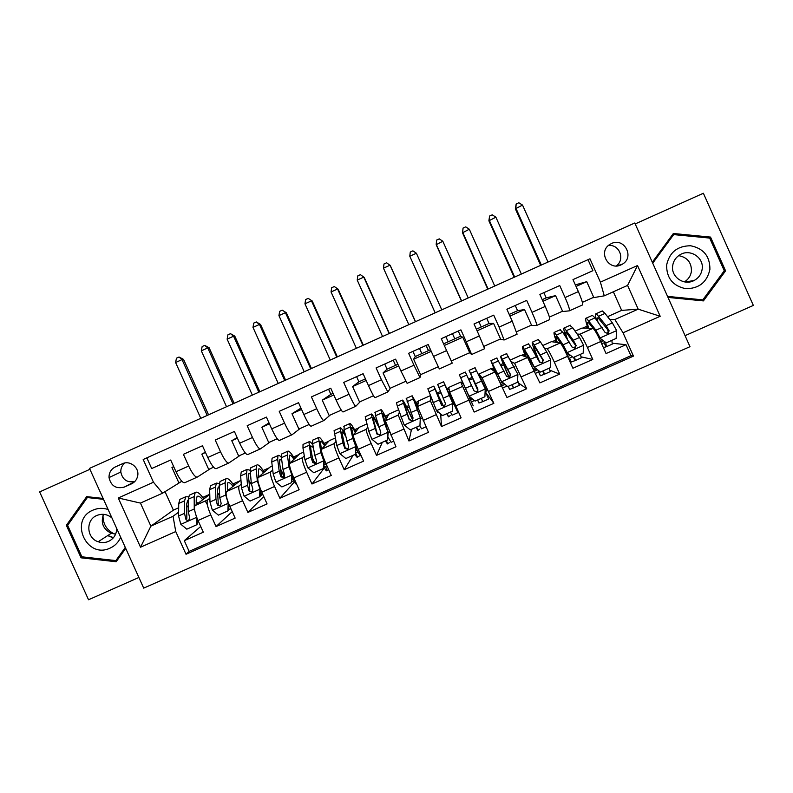 <?xml version="1.0" encoding="UTF-8"?>
<svg xmlns="http://www.w3.org/2000/svg" width="793" height="793" viewBox="0 0 793 793"><rect width="100%" height="100%" fill="white"/><g stroke="black" fill="none" stroke-linecap="round" stroke-linejoin="round"><path stroke-width="1.19" d="M611.472 243.52L609.579 244.591C597.823 251.966 608.618 271.117 621.028 264.892L622.545 264.079C634.816 257.011 624.141 237.157 611.472 243.52M685.063 335.657L753.35 305.424L703.381 193.244L635.203 223.923M143.711 588.128L689.989 346.68L634.787 222.992L89.51 468.395L143.711 588.128M89.916 469.297L39.65 491.918L88.529 599.756L138.884 577.463M588 259.678L592.906 270.671L572.982 279.602L578.355 291.606L565.092 297.544C568.561 305.533 569.969 309.964 569.334 310.846L561.622 311.629M565.092 297.544L559.729 285.549L539.874 294.451L545.237 306.435L532.024 312.343C535.513 320.313 537.059 324.674 536.663 325.447L530.824 325.388M532.024 312.343L526.671 300.378L506.886 309.25L512.238 321.205L499.075 327.093L504.1 339.999L500.135 339.107M499.075 327.093L493.722 315.148L474.016 323.99L479.359 335.925L466.244 341.793L471.657 354.491L469.555 352.776M466.244 341.793L460.902 329.868L441.265 338.68L446.608 350.585L433.533 356.444L439.332 368.943L452.248 363.164L446.608 350.585M433.533 356.444L428.19 344.539L408.623 353.311L413.966 365.206L400.941 371.035L407.116 383.336L419.963 377.597M400.941 371.035L395.598 359.16L376.1 367.902L381.433 379.768L368.458 385.576C372.046 393.407 374.237 397.442 375.02 397.68L387.787 391.97M368.458 385.576L363.125 373.721L343.696 382.434L349.029 394.27L336.093 400.059C339.711 407.87 342.021 411.835 343.032 411.973L355.73 406.303M336.093 400.059L330.77 388.233L311.411 396.916L316.734 408.732L303.848 414.501C307.476 422.282 309.914 426.188 311.153 426.218L323.782 420.577M303.848 414.501L298.525 402.695L279.235 411.339L284.548 423.135L271.712 428.884C275.369 436.636 277.927 440.482 279.394 440.412L291.943 434.802M271.712 428.884L266.398 417.098L247.178 425.722L252.491 437.488L239.694 443.218C243.362 450.949 246.048 454.726 247.743 454.558L260.223 448.977M239.694 443.218L234.391 431.461L215.23 440.046L220.533 451.792L207.786 457.502C211.483 465.204 214.288 468.921 216.202 468.653L228.612 463.102M207.786 457.502L202.483 445.765L183.401 454.32L188.694 466.046C192.402 473.738 195.276 477.416 197.328 477.079L210.68 468.494M209.768 494.426L194.989 505.607C193.76 507.827 194.771 512.793 198.032 520.515L203.315 532.212L184.283 540.667L200.718 526.463M209.877 498.212L207.558 500.006C206.408 502.197 207.469 507.143 210.74 514.865L216.033 526.572L232.22 511.614M216.033 526.572L235.144 518.097L229.851 506.37C226.56 498.648 225.43 493.732 226.441 491.601L240.943 480.043M272.247 466.096L270.116 467.037L258.012 477.545C257.21 479.577 258.468 484.454 261.779 492.175L267.082 503.932L247.902 512.437L263.732 496.507M303.65 452.099L299.645 453.883L289.683 463.439C289.108 465.372 290.486 470.209 293.816 477.941L299.13 489.707L279.879 498.252L294.372 481.985M335.171 438.053L329.254 440.69L321.472 449.284C321.115 451.128 322.612 455.916 325.982 463.647L331.286 475.443L311.976 484.008L324.347 467.929M366.792 423.958L358.971 427.447L353.371 435.079C353.232 436.824 354.858 441.562 358.248 449.304L363.571 461.12L344.192 469.724L353.202 455.251M398.532 409.822L388.778 414.164L385.378 420.825L395.965 446.746L376.516 455.38L382.325 442.316M430.381 395.628L418.694 400.832L417.505 406.472L428.468 432.324L408.95 440.987L411.527 429.34M478.506 374.544L478.813 374.048L482.094 377.746L493.841 403.33L474.184 412.053L460.733 382.097L448.699 387.46L449.73 392.119L461.1 417.852L441.503 426.545L440.67 413.926M493.841 403.33L485.97 392.832L485.395 391.534L486.833 390.89L478.942 374.346M470.368 399.761L468.95 400.396M478.813 374.048L490.877 368.666L495.04 371.947L506.965 397.501L526.701 388.748L518.701 383.158M510.494 359.933L521.13 355.185L527.583 357.494L539.874 382.9L559.68 374.118L550.074 370.301M542.729 345.56L551.472 341.664L560.215 342.963C561.543 344.073 563.992 348.514 567.55 356.285L572.903 368.249L592.777 359.437L581.309 356.89M413.966 365.206L419.983 377.587L420.825 374.564M381.433 379.768L387.846 391.95L390.503 388.114M349.029 394.27C352.627 402.091 354.887 406.085 355.809 406.264L360.29 401.625M316.734 408.732C320.352 416.523 322.741 420.449 323.891 420.528L330.166 415.086M284.548 423.135C288.196 430.906 290.704 434.772 292.082 434.742L300.141 428.507M252.491 437.488C256.149 445.23 258.786 449.036 260.391 448.907L270.225 441.879M220.533 451.792C224.221 459.514 226.976 463.251 228.8 463.013L240.408 455.212M328.57 389.214L330.879 394.359L333.08 393.368M356.602 376.645L358.922 381.79L365.444 378.866M384.734 364.027L387.043 369.181L397.917 364.314M412.945 351.378L415.264 356.543L430.51 349.703M458.275 331.048L460.594 336.222L443.584 343.855M486.714 318.29L489.033 323.475L476.335 329.174M515.242 305.503L517.571 310.697L509.215 314.434M543.869 292.667L546.189 297.861L542.204 299.655M124.442 487.021L131.479 483.869C134.79 482.283 136.842 479.686 137.645 476.068C139.637 467.721 129.983 459.94 122.38 463.756L115.352 466.918C111.04 469.129 108.938 472.678 109.028 477.574C111.01 486.03 116.155 489.182 124.442 487.021L134.691 481.658M607.557 316.675L621.662 310.39L638.187 309.151L627.59 285.411L604.266 295.829L600.4 282.139L589.962 258.796L143.186 459.494L153.455 482.223L162.605 493.177L181.052 481.738M600.4 282.139L637.522 265.526L660.192 316.288L623.04 332.802L633.458 356.116L186.028 554.257L175.759 531.558L140.53 547.21L118.256 497.984L153.455 482.223M577.096 334.022L579.852 334.22C581.319 335.27 583.846 339.682 587.415 347.453L592.777 359.437M575.084 331.147L581.923 328.094L592.886 328.371L579.782 334.21M544.355 348.167L547.15 348.781C548.379 349.931 550.778 354.392 554.327 362.163L559.68 374.118M511.525 361.806L514.568 363.293L526.701 388.748M430.639 396.292L430.381 400.743L417.505 406.472M399.345 412.281L398.225 415.056L385.398 420.776M367.655 427.08L366.188 429.33L353.4 435.02M335.935 441.552L334.249 443.545L321.512 449.225M304.284 455.856L302.44 457.72L289.742 463.37M272.723 470.051L270.73 471.835L258.082 477.475M241.25 484.166L239.129 485.911L226.53 491.521M184.283 540.667L189.131 551.393L630.921 355.71L625.994 344.697L612.553 343.27M592.886 328.371L592.956 328.381C594.522 329.392 597.099 333.784 600.688 341.555L606.05 353.549L625.994 344.697M441.503 426.545L430.391 400.782L417.505 406.512M408.95 440.987L398.225 415.056M376.516 455.38L371.193 443.555C367.793 435.813 366.118 431.085 366.158 429.38L366.188 429.33M344.192 469.724L338.879 457.918C335.498 450.176 333.952 445.408 334.22 443.604L334.249 443.545M311.976 484.008L306.673 472.231C303.322 464.5 301.895 459.682 302.381 457.779L302.44 457.72M279.879 498.252L274.586 486.486C271.256 478.764 269.957 473.907 270.661 471.904L270.73 471.835M247.902 512.437L242.608 500.7C239.308 492.978 238.128 488.072 239.06 485.98L239.129 485.911M146.844 457.848L151.681 468.544L170.703 460.019L175.996 471.736C179.704 479.418 182.628 483.066 184.769 482.689L197.11 477.178M604.266 295.829L592.51 297.811M162.605 493.177L140.45 503.079L150.878 526.136L173.043 516.273L175.759 531.558M165.033 491.67L173.38 510.147L150.878 526.136L140.53 547.21M178.613 512.189L173.043 516.273M173.38 510.147L178.673 507.788M621.662 310.39L613.346 291.774M609.886 319.668L614.862 319.539L638.187 309.151L660.192 316.288M202.75 497.419L209.768 494.287M232.914 483.978L239.704 480.954M263.187 470.487L269.273 467.771M293.549 456.956L298.941 454.558M324.02 443.376L328.708 441.285M354.59 429.756L358.575 427.982M375.753 420.33L376.715 419.903M385.269 416.087L388.54 414.63M406.502 406.631L408.504 405.738M416.047 402.368L418.605 401.228M437.349 392.882L440.402 391.524M446.935 388.61L448.779 387.787M460.872 382.404L462.418 381.711M468.564 378.975L472.033 377.428M491.174 368.894L493.464 367.873M500.67 364.661L503.109 363.581M521.576 355.343L524.609 353.995M532.896 350.308L534.294 349.683M552.087 341.753L555.863 340.068M582.696 328.114L587.226 326.092M181.924 481.351L178.821 482.739L171.942 467.503L173.726 466.71M171.942 467.503L173.657 466.571M189.131 551.393L186.028 554.257M203.553 498.519L205.516 497.647M205.516 452.466L201.799 454.131L208.688 469.387L213.565 467.206M201.799 454.131L205.367 452.149M233.687 485.088L235.6 484.245M228.86 505.557L229.385 505.329M263.93 471.617L265.794 470.794M260.471 491.511L261.313 491.135M245.324 453.011L238.653 455.995L231.764 440.71L237.166 437.617M231.764 440.71L237.414 438.172M294.262 458.106L296.076 457.293M284.38 477.277L281.109 470.021M292.597 477.227L293.36 476.89M277.193 438.767L268.728 442.553L261.819 427.239L269.035 422.947M261.819 427.239L269.432 423.829M324.704 444.546L326.478 443.753M314.236 463.122L312.749 459.841M324.03 463.261L325.517 462.597M309.181 424.473L298.892 429.063L291.983 413.728L300.963 408.108M291.983 413.728L301.568 409.436M355.254 430.936L356.969 430.173M341.277 410.12L329.154 415.532L322.245 400.168L330.879 394.359M322.245 400.168L333.813 394.983M376.388 421.519L377.091 421.202M385.894 417.277L387.569 416.543M373.483 395.727L359.526 401.962L352.607 386.568L358.922 381.79M352.607 386.568L366.168 380.491M407.106 407.83L408.95 407.017M416.652 403.578L418.268 402.864M405.808 381.274L389.997 388.342L383.069 372.918L387.043 369.181M383.069 372.918L398.651 365.94M432.998 402.348L430.777 396.639M437.924 394.101L440.908 392.773M447.5 389.839L449.076 389.135M438.678 412.301L437.667 412.747L436.765 410.734M454.508 405.263L455.291 404.916M449.73 392.119L462.656 386.369L449.74 392.158M438.251 366.772L420.577 374.673L413.639 359.219L415.264 356.543M413.639 359.219L431.243 351.339M461.427 383.634L462.973 382.94M469.129 380.204L472.578 378.667M479.091 375.763L479.884 375.406M468.366 399.097L471.161 397.858M451.257 360.954L469.704 352.707L462.755 337.213L460.594 336.222M444.308 345.48L462.755 337.213M492.374 369.845L493.98 369.132M501.305 365.86L503.624 364.839M501.146 384.526L503.753 383.366M471.676 354.491L484.622 348.702L479.359 335.925M483.859 346.382L500.552 338.928L493.593 323.395L489.033 323.475M477.069 330.8L493.593 323.395M523.43 356.007L525.105 355.264M533.6 351.477L534.769 350.952M534.056 369.905L536.346 368.884M504.15 339.979L517.105 334.18L512.238 321.205M516.58 331.761L531.498 325.09L524.53 309.538L517.571 310.697M509.949 316.07L524.53 309.538M554.594 342.12L556.329 341.357M567.074 355.224L569.047 354.342M536.732 325.417L549.718 319.609C550.213 318.796 548.716 314.405 545.237 306.435M549.41 317.081L562.554 311.213L555.576 295.63L546.189 297.861M542.937 301.29L555.576 295.63M585.858 328.193L587.663 327.39M600.212 340.494L601.867 339.761M630.921 355.71L633.458 356.116M623.04 332.802L614.862 319.539M569.433 310.806L582.439 304.988C583.172 304.066 581.814 299.605 578.355 291.606M582.369 302.351L593.709 297.286L586.731 281.674L575.341 284.875M576.055 286.451L586.731 281.674M140.45 503.079L118.256 497.984M637.522 265.526L627.59 285.411M124.858 462.983C122.013 465.313 120.665 468.326 120.814 472.033C122.509 479.775 127.197 482.917 134.879 481.46M616.121 265.942C625.568 259.807 619.422 243.778 608.32 245.592M103.11 498.43L86.685 496.636L66.344 525.323L81.064 557.816L116.165 561.741L125.71 548.36M667.993 297.405L703.411 300.904L725.575 270.849L710.528 237.087L673.356 233.499L652.302 262.235M82.502 556.874L81.064 557.816M68.456 524.173L66.344 525.323M673.138 234.807L672.444 234.738M700.695 300.636L701.141 300.022M707.951 237.91L710.528 237.087M723.979 271.147L725.575 270.849M188.546 496.805L185.701 496.785L179.892 499.372L178.742 503.466L178.554 515.985L180.784 524.193L186.811 529.169L196.277 524.966L196.555 517.185L194.255 508.997L194.176 496.587L195.197 492.552C196.981 491.174 199.866 493.296 203.831 498.916M196.258 504.635L196.218 499.917L197.06 496.527C198.25 495.526 200.123 496.606 202.711 499.759M205.218 501.017L207.33 504.586M179.892 499.372L180.982 498.886M186.652 505.399L188.288 507.342M197.378 519.009L197.189 524.193L196.277 524.966M185.701 496.785L184.6 500.849L184.511 513.329L185.78 519.068C186.563 520.466 187.634 520.723 189.002 519.851L189.567 517.393L188.288 511.654L188.308 499.203L189.378 495.149L190.429 494.673M197.844 503.446L196.228 501.454M185.78 519.068L186.841 518.245L186.662 504.17L187.574 500.75L188.308 500.383M207.221 415.423L182.023 359.596L175.6 362.51L200.788 418.317M175.6 362.51L176.462 358.188L179.03 357.028L183.54 359.378L208.549 414.818M183.54 359.378L182.023 359.596L179.03 357.028M114.331 533.996C106.292 529.873 102.535 523.301 103.07 514.3M108.126 509.522C102.981 507.788 97.945 507.986 93.019 510.107C68.624 519.94 86.615 559.66 110.197 548.062C115.074 545.812 118.563 542.204 120.675 537.238M111.942 517.948C107.333 514.151 102.287 513.329 96.805 515.48C85.505 519.921 86.457 538.14 98.163 541.748C101.692 542.957 105.152 542.838 108.542 541.381C113.795 538.754 116.521 534.462 116.72 528.505M115.649 534.085L111.268 533.293C103.11 529.209 100.523 522.884 103.487 514.32M125.284 547.418L115.877 560.601L81.887 556.805L67.633 525.333L87.329 497.558L103.516 499.322M118.207 558.877L115.877 560.601M88.727 496.864L87.329 497.558M688.988 281.366L688.473 282.1M666.616 265.13C666.566 278.194 672.979 286.045 685.866 288.702C699.059 288.622 707.078 282.179 709.913 269.362C709.973 256.278 703.54 248.407 690.624 245.761C677.42 245.88 669.411 252.333 666.616 265.13M672.642 265.992C670.957 277.104 684.2 286.065 694.113 280.494C698.762 277.946 701.448 274.081 702.192 268.886C703.956 257.457 689.969 248.487 680.087 254.712C675.805 257.319 673.316 261.075 672.642 265.992M678.649 255.643C687.253 257.269 691.516 262.424 691.437 271.117C690.802 275.786 688.453 279.374 684.399 281.872M652.728 263.197L673.683 234.599L709.685 238.078L724.257 270.77L702.796 299.873L699.832 300.151L667.805 296.978M702.796 299.873L667.537 296.384M672.117 235.194L673.683 234.599M219.294 483.492L216.35 483.115L210.522 485.712L209.639 489.687L209.986 501.999L212.355 510.157L218.402 515.133L227.898 510.92L228.176 503.119L225.737 494.981L225.133 482.788L225.866 478.863C227.432 477.594 230.139 479.815 233.985 485.534M227.363 490.847L227.73 482.848C228.761 481.916 230.525 483.076 233.013 486.317M210.522 485.712L211.493 485.276M230.912 508.739L229.365 509.423L230.684 508.234M217.619 492.76L219.661 495.595M228.909 504.179L228.691 510.206L227.898 510.92M216.35 483.115L215.518 487.071L215.964 499.332L217.361 505.022L220.454 505.914L221.158 503.337L219.75 497.647L219.235 485.405L220.028 481.47L220.969 481.054M228.196 490.183L227.264 488.894M217.361 505.022L218.283 504.259L217.53 490.421L218.214 487.1L219.294 486.763M232.983 403.825L207.766 347.909L201.323 350.833L226.53 406.73M201.323 350.833L202.146 346.531L204.723 345.361L209.124 347.77L234.163 403.29M209.124 347.77L207.766 347.909L204.723 345.361M250.211 470.318L247.099 469.397L241.25 472.004L240.646 475.869L241.528 487.953L244.036 496.071L250.092 501.057L259.618 496.824L259.916 489.013L257.338 480.915L256.189 468.941L256.654 465.134C257.983 463.964 260.52 466.294 264.247 472.122M258.587 477.029L258.508 469.129C259.39 468.266 261.026 469.506 263.425 472.846M241.25 472.004L242.103 471.627M260.332 495.1L262.245 493.226M248.824 480.459L251.51 484.791M260.55 489.301L260.292 496.16L259.618 496.824M247.099 469.397L246.544 473.233L247.535 485.276L249.052 490.926L252.085 491.878L252.858 489.231L251.322 483.591L250.281 471.567L250.796 467.751L251.609 467.384M249.052 490.926L249.835 490.223L248.506 476.613L248.952 473.391L250.429 473.322M258.825 392.198L233.578 336.192L227.125 339.126L252.352 395.112M227.125 339.126L227.908 334.834L230.485 333.665L234.787 336.123L259.846 391.732M234.787 336.123L233.578 336.192L230.485 333.665M281.386 457.402C279.721 455.479 278.571 454.895 277.946 455.638L272.078 458.255L271.751 461.992L273.179 473.867L275.825 481.936L281.902 486.932L291.467 482.679L291.765 474.848L289.048 466.799L287.353 455.043L287.542 451.356C288.642 450.285 291.001 452.734 294.619 458.691M291.765 474.848L292.28 474.303M289.931 463.191L289.395 455.37C290.119 454.567 291.636 455.896 293.945 459.345M272.078 458.255L272.812 457.928M292.102 479.735L292.696 479.081M293.271 478.457L293.281 476.93M280.375 468.762L284.637 476.841M292.31 474.373L291.467 482.679M292.23 476.504L294.867 480.32M296.671 484.265C295.829 484.354 294.332 482.283 292.171 478.04M277.946 455.638L277.679 459.355L279.205 471.181L280.851 476.781L283.844 477.763L284.677 475.086L283.012 469.486L281.416 457.69L281.664 453.983L282.358 453.665M283.844 477.763L284.429 477.168L281.505 476.137L279.582 462.765L279.81 459.643L281.753 460.168M284.737 380.541L259.47 324.446L252.997 327.39L278.244 383.455M252.997 327.39L253.73 323.108L256.317 321.938L260.53 324.446L285.609 380.144M260.53 324.446L259.47 324.446L256.317 321.938M312.908 445.051C310.846 442.107 309.508 441.027 308.913 441.83L303.025 444.457L302.976 448.075L304.938 459.722L307.734 467.751L313.82 472.747L323.415 468.485L323.722 460.634L320.868 452.634L318.528 437.538C319.41 436.566 321.601 439.144 325.11 445.25M323.722 460.634L324.149 460.109L322.434 454.627M321.413 449.413L320.382 441.552C320.947 440.819 322.354 442.246 324.585 445.835M303.025 444.457L303.63 444.179M312.452 458.166L315.019 463.34M324.149 460.109L323.415 468.485M323.931 465.689L325.12 466.879L326.894 465.679M328.659 469.595L326.894 470.814C326.478 471.181 325.467 469.942 323.881 467.097M308.913 441.83L310.985 457.036L312.759 462.587L315.743 463.588L316.605 460.882L314.811 455.331L312.67 443.753L312.63 440.165L313.205 439.907M322.82 455.757L322.563 455.251M315.743 463.588L316.199 463.053L313.285 462.002L310.767 448.868L310.757 445.835L313.374 447.549M310.717 368.844L285.44 312.66L278.938 315.614L304.215 371.768M278.938 315.614L279.642 311.352L282.229 310.172L286.332 312.739L311.441 368.517M286.332 312.739L282.229 310.172M355.819 452.912L357.96 451.871M344.975 433.761C342.219 429.063 340.554 427.13 339.979 427.972L334.071 430.609L336.817 445.537L339.751 453.517L345.847 458.523L355.482 454.24L355.799 446.38L352.796 438.42L349.634 423.66C350.278 422.798 352.31 425.524 355.74 431.838M355.799 446.38L351.468 427.695C351.884 427.021 353.182 428.577 355.363 432.354M356.107 445.904L355.482 454.24M359.279 455.995L357.128 457.392L354.858 454.518M356.017 447.896C358.575 453.328 360.151 455.965 360.756 455.777L361.093 455.628M339.979 427.972L342.883 442.831L344.786 448.342L347.75 449.353L348.642 446.628L344.033 429.766L344.162 426.099M347.75 449.353L348.087 448.878L345.173 447.817L341.823 431.997C342.249 431.333 343.488 432.671 345.51 436.031M336.777 357.108L311.48 300.844L304.958 303.808L330.255 360.052M304.958 303.808L305.612 299.556L308.219 298.376L312.224 300.993L337.342 356.86M312.224 300.993L308.219 298.376M387.876 438.579L388.55 438.301M378.241 425.127C374.118 416.969 371.758 413.282 371.154 414.065L365.216 416.712L368.804 431.293L371.877 439.223L377.993 444.239L387.658 439.946L387.985 432.066L384.843 424.156L380.838 409.743C381.245 408.99 383.148 411.924 386.548 418.535M387.985 432.066L382.672 413.777C382.93 413.183 384.139 414.917 386.32 418.982M388.164 431.65L387.658 439.946M389.482 442.583L387.45 443.931L385.398 440.948M387.946 437.082L391.098 442.306L393.487 441.245M371.154 414.065L376.933 434.049L379.887 435.07L380.789 432.334L375.505 415.74L375.228 412.241M379.887 435.07L377.181 433.583L372.988 418.099C373.493 417.445 375.456 420.508 378.866 427.278M362.916 345.351L337.59 288.999L331.058 291.963L356.374 348.296M331.058 291.963L331.672 287.73L334.279 286.541L338.175 289.207L363.323 345.163M338.175 289.207L334.279 286.541M412.806 419.884C406.64 406.472 403.181 399.88 402.428 400.108L396.48 402.765L397.283 406.026L404.123 424.889L410.259 429.905L419.953 425.603L420.29 417.703L412.152 395.776L417.673 405.689M420.29 417.703L413.986 399.821L417.594 406.056M420.34 417.336L419.953 425.603M419.784 429.132L417.881 430.411L416.038 427.338M419.725 425.702L421.549 428.795L425.99 426.812M402.428 400.108L409.178 419.705L412.142 420.726L413.064 417.98L406.393 398.344M412.142 420.726L409.287 419.299L404.261 404.152C404.856 403.915 407.642 409.208 412.647 420.052M389.135 333.556L363.779 277.114L357.227 280.088L382.573 336.5M395.538 365.375L393.229 360.22M357.227 280.088L357.802 275.865L360.418 274.675L364.215 277.401L389.383 333.437M364.215 277.401L360.418 274.675M443.515 406.264L433.821 386.112L427.843 388.768L436.477 410.496L442.623 415.532L452.367 411.2L452.704 403.29L443.574 381.76L456.124 408.682L455.004 405.045M452.704 403.29L445.398 385.824L457.908 412.647L456.699 408.068M441.949 414.977L440.829 415.473L440.73 413.976M450.186 415.631L448.422 416.86L446.796 413.678M450.493 412.033L452.089 415.225L457.888 412.657M433.821 386.112L441.552 405.302L444.516 406.333L445.438 403.578L437.677 384.387M444.516 406.333L441.523 404.955L435.644 390.166L443.406 406.264M428.408 350.655L426.089 345.48M415.423 321.72L390.047 265.199L383.475 268.173L408.841 324.684M421.826 353.599L419.507 348.434M383.475 268.173L384 263.97L386.627 262.78L390.315 265.556L415.512 321.68M426.178 345.441L428.498 350.605M481.351 398.324L482.739 401.625L478.932 403.032L477.574 400.009M469.833 396.778L469.287 397.025L461.149 378.796L468.96 396.064L475.116 401.099L484.89 396.758L485.237 388.818L475.037 367.724M485.138 390.969L488.577 399.028L482.749 401.615M468.96 396.064L459.325 374.732L469.843 398.443M469.793 398.463L473.223 405.847L469.287 397.025M459.325 374.732L465.313 372.056L474.036 390.86L477.009 391.891L477.941 389.115L469.099 370.371L477.822 390.503M477.852 390.443L470.923 374.435L477.753 388.838L477.009 391.891M454.786 338.829L452.456 333.655M441.78 309.855L416.394 253.245L409.793 256.228L435.159 312.839M448.184 341.793L445.854 336.619M435.188 312.829L409.793 256.228L410.278 252.035L412.915 250.846L416.394 253.245M445.835 336.629L448.154 341.803M512.328 384.565L513.487 387.965L509.582 389.422L508.224 386.389M496.398 374.395L492.731 364.721L501.285 381.344L507.718 386.607L517.532 382.256L517.888 374.306L506.549 353.668M517.611 380.462L519.346 385.368L513.547 387.946M501.543 381.572L490.907 360.646L495.447 372.571M496.765 358.03L506.638 376.358L509.621 377.389L510.553 374.613L500.72 356.265C500.205 356.622 502.96 363.64 508.987 377.319M509.156 377.26C504.298 366.217 502.098 360.577 502.544 360.349L510.226 374.395L509.621 377.389M481.232 326.974L478.913 321.789M468.227 297.96L442.811 241.25L436.19 244.74L461.417 301.023M461.605 300.934L436.2 244.254L436.636 240.071L439.272 238.871L442.811 241.25M543.403 370.757L544.345 374.266L540.34 375.763L538.655 372.016M540.449 372.076L533.867 366.862L540.449 372.076L550.283 367.704L550.649 359.735L546.783 352.062L540.598 342.13L538.169 339.563M549.321 368.13L550.223 371.659L544.444 374.227M533.867 366.862L524.421 350.595L526.146 356.979M534.254 367.03L530.458 359.328L522.607 346.501C521.853 346.273 522.894 349.713 525.719 356.82M535.602 373.364L539.329 371.312M528.356 343.944L530.656 346.561L539.349 361.806L542.343 362.837L543.284 360.052L532.45 342.11C531.508 342.308 533.481 348.206 538.388 359.814M539.894 362.52C535.354 351.933 533.471 346.501 534.264 346.204L542.818 359.903L542.343 362.837M494.743 286.025L469.307 229.227L462.507 232.795L487.754 289.167M488.111 289.009L462.676 232.24L463.072 228.067L465.719 226.867L469.307 229.227M462.507 232.795L463.072 228.067M574.588 356.909L575.302 360.518L571.198 362.064L569.513 358.307M568.631 358.694L572.04 356.781M573.289 357.484L566.559 352.32L573.289 357.484L583.162 353.103L583.539 345.114L579.514 337.491L572.754 327.796L569.899 325.408M580.526 354.273L581.2 357.901L575.45 360.458M566.559 352.32L556.22 336.42C555.496 336.252 555.853 338.294 557.31 342.526M567.074 352.429L563.129 344.786L554.406 332.317C553.415 332.188 554.188 335.558 556.726 342.437M560.056 329.799L562.772 332.247L572.179 347.195L575.193 348.236L576.134 345.441L573.289 340.266L564.289 327.915C563.258 327.787 563.853 330.859 566.063 337.134M567.342 339.027C565.687 334.23 565.27 331.89 566.093 332.009L575.52 345.351L574.638 348.137L575.193 348.236M521.338 274.051L495.873 217.173L488.894 220.821L514.171 277.282M514.687 277.044L489.231 220.186L489.578 216.033L492.235 214.834L495.873 217.173M488.894 220.821L489.578 216.033M605.802 342.794L606.367 346.729L603.394 347.602M601.609 343.617L604.583 342.725L604.692 342.061M606.239 342.844L599.379 337.729L606.239 342.844L616.151 338.442L616.538 330.443L612.365 322.87L605.019 313.404L602.323 310.945L601.748 311.203M607.23 329.065L608.538 332.237M611.829 340.366L612.285 344.103L606.556 346.65M599.379 337.729L595.404 331.325M600.023 337.778L595.93 330.185L586.324 318.082C585.085 318.052 585.621 321.443 587.95 328.243M593.541 328.788L588.128 322.196C587.236 322.107 587.425 324.129 588.693 328.262M591.865 315.614L592.401 315.376L595.008 317.874L605.138 332.545L608.152 333.575L609.093 330.78L606.12 325.655L596.247 313.661C595.216 313.562 595.256 315.564 596.366 319.678M597.863 321.671C597.228 318.974 597.288 317.676 598.041 317.775L607.497 329.422L608.34 330.75L607.468 333.536L608.152 333.575M598.675 336.262L599.558 339.107M548.013 262.047L522.528 205.08L515.361 208.817L540.657 265.358M541.332 265.05L515.856 208.103L516.164 203.97L518.83 202.76L522.528 205.08M515.361 208.817L516.164 203.97M560.155 342.943L547.101 348.761M527.543 357.474L514.528 363.263M495.04 371.947L482.075 377.716M207.647 499.927L195.088 505.528M210.74 514.865L198.032 520.515M600.688 341.555L587.415 347.453M567.55 356.285L554.327 362.163M534.532 370.965L521.358 376.814M501.622 385.586L488.498 391.415M468.841 400.158L455.757 405.966M436.18 414.67L423.145 420.468M403.627 429.142L390.642 434.911M371.193 443.555L358.248 449.304M338.879 457.918L325.982 463.647M306.673 472.231L293.816 477.941M274.586 486.486L261.779 492.175M242.608 500.7L229.851 506.37M188.694 466.046L175.996 471.736M123.044 463.489L115.352 466.918M132.669 483.244L131.479 483.869M180.933 524.322L196.545 517.383M188.308 499.203L194.176 496.587M178.742 503.466L184.6 500.849M188.288 511.654L194.255 508.997M178.554 515.985L184.511 513.329M113.458 537.674L107.858 535.493M692.111 281.346L692.507 280.772M691.952 280.861L691.437 281.555M212.504 510.286L228.176 503.317M219.235 485.405L225.133 482.788M209.639 489.687L215.518 487.071M219.75 497.647L225.737 494.981M209.986 501.999L215.964 499.332M244.185 496.2L259.906 489.202M260.312 495.675L262.85 494.545M250.281 471.567L256.189 468.941M240.646 475.869L246.544 473.233M251.322 483.591L257.338 480.915M241.528 487.953L247.535 485.276M275.974 482.065L291.755 475.047M292.032 481.579L293.678 480.855M281.416 457.69L287.353 455.043M271.751 461.992L277.679 459.355M283.012 469.486L289.048 466.799M273.179 473.867L279.205 471.181M281.505 476.137L280.851 476.781M307.882 467.88L323.713 460.832M323.97 464.807L326.082 463.875L323.97 464.807M312.67 443.753L318.617 441.096M302.976 448.075L308.913 445.428M314.811 455.331L320.868 452.634M304.938 459.722L310.985 457.036M313.285 462.002L312.759 462.587M325.427 466.482L327.202 470.408M339.9 453.636L355.789 446.578M355.908 450.612L357.068 450.097L355.908 450.602M357.177 446.865L356.047 447.371M344.033 429.766L350 427.11M334.299 434.108L340.266 431.451M346.719 441.126L352.796 438.42M336.817 445.537L342.883 442.831M345.173 447.817L344.786 448.342M355.789 453.576L357.346 457.016M372.026 439.352L387.975 432.264M389.561 432.472L388.104 433.117M375.505 415.74L381.492 413.064M365.732 420.092L371.719 417.425M378.747 426.872L384.843 424.156M368.804 431.293L374.901 428.587M386.231 440.581L387.589 443.594M404.271 425.018L420.28 417.901M422.054 418.02L420.28 418.813M407.077 401.664L413.094 398.978M397.283 406.026L403.28 403.35M410.883 412.558L416.999 409.842M400.911 416.999L407.017 414.283M416.573 427.1L417.931 430.113M436.636 410.625L452.694 403.488M453.834 403.895L452.654 404.42M438.767 387.529L444.804 384.843M428.934 391.92L434.96 389.234M443.128 398.205L449.274 395.469M433.127 402.666L439.253 399.93M447.024 413.579L448.382 416.593M481.242 398.373L482.6 401.397M469.109 396.183L485.227 389.016M472.38 398.859L470.477 399.702M471.448 401.873L474.442 400.544M470.566 373.354L476.623 370.658M460.693 377.755L466.75 375.059M475.493 383.802L481.658 381.056M465.451 388.273L471.607 385.527M511.911 384.754L513.269 387.787M501.701 381.691L517.879 374.504M501.731 385.814L504.972 384.367L501.721 385.804M502.703 387.985L507.044 386.062M502.425 382.285L500.522 383.138M502.475 359.13L508.551 356.414M492.572 363.541L498.638 360.835M507.976 369.34L514.161 366.584M497.895 373.83L504.07 371.074M542.67 371.084L544.038 374.127M534.413 367.149L550.639 359.933M534.631 371.193L537.575 369.885L534.631 371.183M535.017 367.803L533.411 368.507M534.502 344.846L540.598 342.13M524.56 349.277L530.656 346.561M540.578 354.828L546.783 352.062M530.458 359.328L536.653 356.572M573.547 357.375L574.905 360.418M567.233 352.558L583.529 345.312M567.649 356.513L570.276 355.343L567.649 356.503M567.719 353.262L566.43 353.837M566.638 330.522L572.754 327.796M556.666 334.973L562.772 332.247M573.289 340.266L579.514 337.491M563.129 344.786L569.354 342.021M575.52 345.351L576.134 345.441M604.097 342.675L605.882 346.66M600.182 337.907L616.528 330.641M600.787 341.783L603.096 340.762L600.787 341.783M598.884 316.139L605.019 313.404M588.872 320.61L595.008 317.874M606.12 325.655L612.365 322.87M595.93 330.185L602.174 327.41M608.34 330.75L609.093 330.78M207.558 500.006L194.989 505.607M239.06 485.98L226.441 491.601M270.661 471.904L258.012 477.545M302.381 457.779L289.683 463.439M334.22 443.604L321.472 449.284M366.158 429.38L353.371 435.079M398.215 415.106L385.378 420.825M495.07 371.976L482.094 377.746M527.583 357.494L514.568 363.293M560.215 342.963L547.15 348.781M592.956 328.381L579.852 334.22M120.814 472.033L109.028 477.574M616.805 265.923L622.545 264.079M195.197 492.552L189.378 495.149M111.268 533.293L98.163 541.748M107.689 535.602L113.26 537.902M685.192 282.011L694.113 280.494M692.14 281.337L692.537 280.762M225.866 478.863L220.028 481.47M256.654 465.134L250.796 467.751M287.542 451.356L281.664 453.983M318.528 437.538L312.63 440.165M325.497 466.423L327.261 470.348M349.634 423.66L343.716 426.307M355.799 453.378L357.415 456.956M380.838 409.743L374.901 412.39M386.32 440.541L387.658 443.515M412.152 395.776L406.194 398.433M416.672 427.06L418.01 430.034M443.574 381.76L437.597 384.427M447.113 413.53L448.451 416.513M475.106 367.694L469.099 370.371M470.487 399.692L472.37 398.849M477.664 399.959L479.002 402.943M506.747 353.579L500.72 356.265M496.924 357.96L490.907 360.646M508.313 386.35L509.651 389.333M538.497 339.424L532.45 342.11M528.644 343.815L522.607 346.501M538.744 371.976L540.4 375.674M570.355 325.209L564.289 327.915M560.463 329.62L554.406 332.317M569.592 358.267L571.257 361.975M602.323 310.945L596.247 313.661M592.401 315.376L586.324 318.082"/></g></svg>
